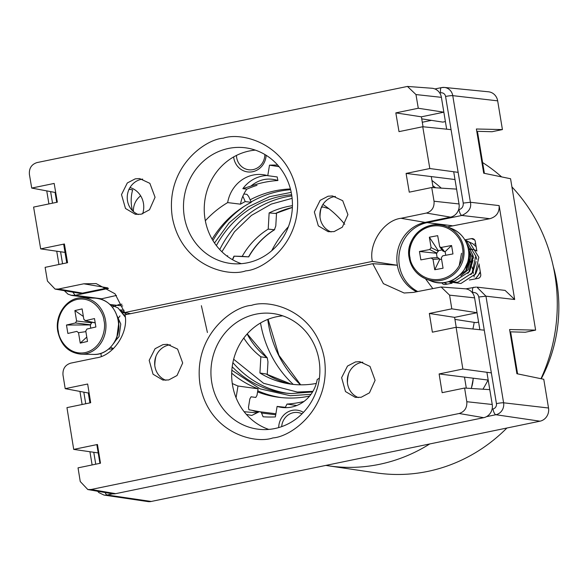 <?xml version="1.0" encoding="UTF-8"?>
<svg xmlns="http://www.w3.org/2000/svg" width="588" height="588" viewBox="0 0 588 588"><rect width="100%" height="100%" fill="white"/><g stroke="black" fill="none" stroke-linecap="round" stroke-linejoin="round"><path stroke-width="0.88" d="M541.276 378.768A144.192 134.601 -83 0 0 558.6 316.182A144.192 134.601 -83 0 0 553.257 266.342M311.001 394.305L290.332 395.724L260.072 388.852L231.848 370.227M292.118 198.34L271.266 204.087L251.421 215.421L234.465 231.79L221.896 251.76M233.664 359.268L263.556 383.288L297.293 392.049L312.912 391.358M292.434 205.66A90.118 84.121 -83 0 0 269.135 212.922L275.574 213.473L292.376 207.439M540.989 378.709A167.83 156.658 -83 0 0 556.99 314.323A167.83 156.658 -83 0 0 511.913 186.896M501.601 176.892A167.83 156.658 -83 0 0 482.608 162.553M469.922 259.896A123.914 115.667 97 0 1 470.834 262.843M471.973 266.945A123.914 115.667 97 0 1 472.451 268.841M473.142 271.847A123.914 115.667 97 0 1 473.465 273.369M473.943 275.809A123.914 115.667 97 0 1 474.163 277.022M293.243 384.398A108.559 101.334 97 0 1 260.528 322.981M309.641 396.055A104.686 97.718 97 0 1 279.374 397.378A104.686 97.718 97 0 1 257.559 391.902M257.742 390.814A104.686 97.718 -83 0 0 281.387 397.606M269.135 212.922L268.209 229.122A76.036 70.979 -83 0 0 242.197 256.375L233.995 256.155A90.442 84.422 -83 0 0 232.436 259.661M227.659 255.684A90.118 84.121 -83 0 0 227.35 256.353M328.898 208.718A90.118 84.121 -83 0 0 321.687 206.711M488.069 380.054A166.647 155.563 97 0 1 482.946 389.205M429.718 443.962A166.647 155.563 97 0 1 328.449 465.814A166.647 155.563 97 0 1 325.855 465.402M328.449 465.814L376.401 472.906A167.83 156.658 -83 0 0 506.907 428.02M431.93 180.479A146.441 136.703 97 0 1 441.279 188.131M435.657 187.778L432.797 185.705M474.215 322.364A123.914 115.667 97 0 1 472.892 329.008M258.014 412.357A123.914 115.667 97 0 1 252.245 410.38M271.7 250.745A108.559 101.334 97 0 1 288.407 226.711M250.135 199.81A104.686 97.718 97 0 1 290.421 188.961M232.613 259.764A108.141 100.945 97 0 1 232.752 259.389M290.604 189.674A104.686 97.718 -83 0 0 251.091 201.985M244.116 206.381A104.686 97.718 -83 0 0 212.929 240.558M207.417 332.521L201.383 305.716M214.51 243.006L229.129 222.837L248.077 206.939L269.466 196.701L291.214 192.364M243.799 338.049A76.036 70.979 -83 0 0 260.859 356.798L259.933 372.998A90.118 84.121 -83 0 0 288.083 383.685A90.118 84.121 -83 0 0 316.3 383.427M268.209 229.122L274.434 229.739L275.794 225.939L276.536 213.018M232.598 259.749L234.186 256.177L248.731 256.875C255.258 245.461 263.909 236.391 274.677 229.673L274.434 229.739A76.359 71.28 -83 0 0 248.555 256.853L242.197 256.375M267.239 374.615L267.974 361.848L267.253 357.849L247.232 333.866M259.933 372.998L266.136 373.983A90.442 84.422 -83 0 0 291.325 384.17L266.136 373.983M260.859 356.798L267.07 357.761A76.359 71.28 -83 0 1 247.136 333.969M278.705 427.586A17.464 16.302 97 0 1 287.062 412.416A17.464 16.302 97 0 1 303.415 412.386M302.011 413.82A15.192 14.186 -83 0 0 297.896 412.541A15.192 14.186 -83 0 0 281.674 426.638M266.136 155.283A17.464 16.302 97 0 1 250.811 171.99A17.464 16.302 97 0 1 233.774 157.915A17.464 16.302 97 0 1 233.642 156.93M236.457 155.43A15.192 14.186 -83 0 0 236.663 157.584A15.192 14.186 -83 0 0 249.003 169.8A15.192 14.186 -83 0 0 264.85 154.497M130.007 187.543A20.543 19.176 97 0 1 143.465 203.411A20.543 19.176 97 0 1 142.649 213.848M140.65 195.841A18.022 16.824 -83 0 0 133.395 211.533M425.44 278.719L432.68 288.407M476.772 311.059L479.859 329.721M486.908 372.292L490.054 391.292M99.931 463.337L96.836 444.616M89.927 402.89L88.288 392.99L65.202 388.661L62.982 374.968C62.607 368.874 65.172 364.942 70.67 363.156L96.072 357.908C113.19 355.968 128.853 332.661 125.009 314.837L372.741 263.689L383.413 283.659L404.14 293.008L413.298 292.412L441.14 287.003L449.585 295.147L451.797 308.832L429.343 313.47L432.371 332.183L456.104 327.281L462.859 369.043L439.118 373.946L442.147 392.674L464.601 388.043L466.813 401.714C467.181 407.793 464.63 411.718 459.14 413.504L91.118 489.488L87.825 489.547L80.247 481.535L78.035 467.857L100.489 463.219L97.454 444.491L73.713 449.394L66.951 407.631L90.684 402.736L87.656 384.023L65.202 388.661M443.572 110.529L446.66 129.184M453.708 171.762L456.854 190.762M66.745 262.88L63.644 244.138M56.72 202.309L55.088 192.452L55.676 192.335M205.337 220.75A101.386 94.639 97 0 1 227.659 202.595A33.795 31.546 97 0 1 262.851 174.643A33.795 31.546 97 0 1 267.768 175.68L269.495 165.169A126.111 117.718 97 0 1 277.727 165.11M322.93 204.455A101.386 94.639 97 0 1 344.73 224.3M319.387 378.165A101.386 94.639 97 0 1 317.204 379.495A33.795 31.546 97 0 1 282.019 407.455A33.795 31.546 97 0 1 277.102 406.418L275.375 416.921A126.111 117.718 97 0 1 263.101 416.789L261.528 413.033L275.728 414.783M246.328 414.356A126.111 117.718 97 0 0 251.782 415.437L258.801 411.967A2.205 2.058 97 0 1 261.528 413.033M236.067 397.709L237.993 386.007A101.386 94.639 97 0 1 232.275 383.486M454.928 319.394L475.986 322.636L478.595 322.099M421.736 118.864L442.786 122.106L445.403 121.562M227.659 202.595L240.492 204.176A101.386 94.639 97 0 1 245.218 201.566L251.23 202.301A101.386 94.639 -83 0 0 212.106 239.162M231.701 373.174A101.386 94.639 -83 0 0 258.073 388.808L237.993 386.007M258.073 388.808L257 395.305L255.78 397.437L251.076 396.79L249.849 398.929L248.459 407.403L248.93 409.77L259.771 411.762M256.978 412.872L244.123 411.71M277.102 406.418L285.342 407.322L287.017 404.074L296.778 405.514M240.492 204.176A33.795 31.546 -83 0 1 242.851 196.186A33.795 31.546 97 0 1 246.864 189.145L242.851 188.652L250.9 186.087A112.087 104.627 97 0 1 277.896 180.509L277.904 180.494C268.084 177.458 259.08 179.325 250.9 186.087M267.768 175.68L277.257 176.966M105.149 492.546A5.63 1.926 78.3 0 0 107.119 494.993A10.187 9.511 97 0 1 104.01 495.081L147.779 501.564A11.268 10.518 -83 0 0 151.226 501.461L539.982 421.192A11.268 10.518 -83 0 0 548.523 408.006L543.768 379.282L516.903 373.725L509.59 329.53L535.624 330.111L510.568 178.745L483.704 173.195L476.39 129L502.424 129.573L497.668 100.849A11.268 10.518 -83 0 0 488.444 91.787L444.41 87.443A10.187 9.511 97 0 1 452.753 95.646A5.63 0.61 170.6 0 0 445.579 96.469A4.557 4.256 -83 0 0 440.647 92.867L439.765 93.051M242.851 196.186L245.218 201.566M251.23 202.301L248.673 196.488L246.982 194.363L243.88 193.981M287.025 404.059L287.017 404.074A112.087 104.627 97 0 0 303.952 401.479M277.168 176.951L277.904 180.494M269.495 165.169L279.094 166.698M458.566 209.769L458.963 209.681C462.036 208.696 463.462 206.498 463.234 203.088L470.4 202.265C471.672 207.784 468.827 212.187 461.881 215.458L489.87 218.699C496.441 216.759 499.528 212.386 499.131 205.594L514.676 299.505L505.107 290.399L476.905 287.128L485.953 296.176L478.779 297.006C477.904 293.735 475.868 292.251 472.678 292.552L472.282 292.633M489.87 218.699L447.468 226.872M101.342 356.365L100.849 353.388M100.651 299.005L116.49 295.441M535.624 330.111L525.26 332.249L510.634 331.845M422.294 122.245L431.438 120.356M477.434 131.315L492.06 131.719L502.424 129.573M474.891 243.814L475.641 243.66M257 185.323A112.087 104.627 -83 0 0 246.864 189.145M464.968 239.831L471.436 238.632A3.381 3.308 111.8 0 1 475.251 241.337L476.868 251.069M478.992 263.916L480.741 274.486A3.381 3.308 111.8 0 1 478.015 278.403L469.386 280.006M452.091 283.21L445.3 284.474A3.381 3.308 111.8 0 1 441.801 282.74M467.916 273.258L469.716 271.156L472.811 258.551L468.518 249.334M469.614 253.325L470.716 256.919L468.246 269.679L460.801 275.926M464.858 272.031L466.659 269.936L469.614 256.478M467.651 262.351L464.38 269.591M461.543 253.252L459.184 265.849M468.754 249.606A16.898 16.538 111.8 0 1 469.408 249.547M470.54 249.503A16.898 16.538 111.8 0 1 471.164 249.51M472.296 249.584A16.898 16.538 111.8 0 1 472.855 249.65M473.899 249.834A16.898 16.538 111.8 0 1 474.472 249.959M475.56 250.267A16.898 16.538 111.8 0 1 476.03 250.429M468.313 248.944L468.812 248.937M469.937 248.959L470.554 249.003M471.686 249.143L472.238 249.239M473.281 249.466L473.855 249.628M475.729 255.773L476.831 259.359M472.671 254.553L473.774 258.139M442.095 249.944L438.236 250.657L438.332 251.216L436.421 253.274L437.141 257.61M429.725 249.562L431.085 247.607L429.358 237.199L437.67 235.663L439.706 246.806L441.294 247.416L451.569 245.512L452.966 253.935L442.69 255.839L441.331 257.794L443.058 268.201L434.745 269.738L433.025 259.33L431.122 257.985L420.846 259.889L419.45 251.473L429.725 249.562L436.972 253.171M445.748 255.273L445.145 251.657L443.007 251.149L439.706 246.806M433.025 259.33L439.611 258.94L437.707 257.595M439.611 258.94L439.699 259.499L441.559 259.154M437.906 257.566L431.122 257.985M436.421 253.274L419.45 251.473M438.236 250.657L429.358 237.199M445.145 251.657L451.569 245.512M439.699 259.499L434.745 269.738M469.93 259.08L466.681 269.943L464.74 272.185M472.987 260.3L469.738 271.164L467.798 273.405M476.045 261.52L472.796 272.391L470.848 274.625M479.088 264.482L475.846 273.611L473.906 275.846M480.389 272.369L476.964 277.066M473.605 249.444L476.537 250.789M468.261 248.673L469.672 253.649L465.924 270.612L454.134 279.285M466.078 242.131L472.73 254.869L468.981 271.832L454.781 281.079L449.445 281.343M465.057 240.191L466.666 241.264L475.788 256.096L472.039 273.053L457.839 282.299L448.137 281.748M464.799 239.757L469.716 242.484L478.838 257.316L475.097 274.273L460.896 283.519L448.107 281.755M464.961 240.036L472.774 243.704L476.148 246.717M480.278 271.671L478.147 275.493L475.251 278.918M451.79 283.269L448.725 281.571M474.707 243.851L475.721 244.167M118.489 317.968L120.003 315.918M122.672 313.397L124.171 312.375M122.716 311.515L122.039 311.853M124.097 310.236L120.268 309.883M121.157 310.809L126.751 314.477M125.134 315.91L123.906 314.529M114.925 341.334L119.026 336.623L120.79 324.061L117.152 315.991M86.928 329.052L85.775 331.029L87.502 341.437L80.247 343.113L78.527 332.705L76.83 331.382L67.87 333.447L66.473 325.024L75.44 322.959L76.587 320.982L74.867 310.574L82.114 308.898L83.834 319.306L85.532 320.629L94.492 318.564L95.888 326.987L86.928 329.052M92.051 322.224L90.236 324.936L90.765 328.163M95.219 322.937L84.973 320.636L95.197 322.805M86.781 337.086L80.247 343.113M90.236 324.936L66.473 325.024M83.364 316.462L74.867 310.574M118.144 319.718L118.842 322.386L116.593 339.32L113.433 343.745M109.677 304.209L118.041 307.95L125.237 317.064M113.197 348.853L108.523 349.132M110.015 304.533L122.716 305.973M113.462 348.596L110.551 347.265M112.337 307.068L118.849 304.555L121.973 304.209M122.694 312.698L123.37 311.875M362.818 362.179A18.316 17.103 -83 0 0 361.451 362.399A18.316 17.103 -83 0 0 347.383 378.973A18.316 17.103 -83 0 0 358.386 397.598M361.164 397.275L369.448 392.843L375.1 380.311L370.014 366.427L359.812 361.657L355.446 361.943L347.501 366.059L341.621 377.672L345.494 391.557L355.284 397.37L361.164 397.275M170.285 344.811A18.316 17.103 -83 0 0 168.815 345.046A18.316 17.103 -83 0 0 154.74 361.671A18.316 17.103 -83 0 0 165.853 380.282M168.734 379.951L177.025 375.519L182.684 362.98L177.591 349.088L167.389 344.318L163.016 344.605L155.063 348.721L149.183 360.341L153.056 374.233L162.854 380.054L168.734 379.951M272.928 437.906C291.552 436.818 331.5 408.021 324.407 358.798C315.624 309.92 269.245 298.954 251.48 305.37C232.855 306.466 192.908 335.263 200.001 384.486C208.784 433.356 255.163 444.33 272.928 437.906M274.868 428.534A58.293 54.419 -83 0 0 319.865 369.117A58.293 54.419 -83 0 0 272.531 313.492A58.293 54.419 -83 0 0 255.934 314.176A58.293 54.419 -83 0 0 210.938 373.593A58.293 54.419 -83 0 0 258.272 429.211A58.293 54.419 -83 0 0 274.868 428.534M282.777 315.852A58.293 54.419 -83 0 0 276.691 316.734A58.293 54.419 -83 0 0 231.826 370.521A58.293 54.419 -83 0 0 268.782 429.416M464.601 388.043L489.782 389.638L492.237 404.485A11.268 10.518 97 0 1 483.704 417.678L459.14 413.504M488.194 380.069L439.118 373.946M462.859 369.043L491.34 372.888M510.134 332.823L510.81 332.889L517.587 373.865M456.104 327.281L484.269 330.169M429.343 313.47L454.59 317.358L477.044 312.72L451.797 308.832M372.741 263.689L397.356 265.254A36.61 34.178 -83 0 0 416.635 291.721M89.082 392.821L88.288 392.99M98.211 452.929L73.713 449.394M91.118 489.488L115.674 493.663L483.704 417.678M466.313 388.146L464.483 377.106M155.916 356.446A37.492 35.001 -83 0 0 154.798 365.53M348.552 373.799A37.492 35.001 -83 0 0 347.434 382.884M115.674 493.663A11.268 10.518 97 0 1 111.999 493.729L87.825 489.547M441.14 287.003L465.123 288.781A11.268 10.518 97 0 1 474.59 297.866L477.044 312.72M454.59 317.358L456.237 327.296M142.678 179.097A18.316 17.103 -83 0 0 141.377 179.311A18.316 17.103 -83 0 0 127.302 195.922A18.316 17.103 -83 0 0 138.378 214.532M135.24 178.848L127.309 182.964L121.503 194.591L125.487 208.483L135.336 214.311L141.223 214.208L149.492 209.776L155.063 197.237L149.859 183.338L139.606 178.561L135.24 178.848M335.425 196.443A18.316 17.103 -83 0 0 334.013 196.671A18.316 17.103 -83 0 0 319.938 213.334A18.316 17.103 -83 0 0 331.118 231.929M328.089 196.223L320.151 200.339L314.345 211.967L318.329 225.873L328.185 231.701L334.08 231.606L342.348 227.166L347.92 214.62L342.716 200.706L332.463 195.936L328.089 196.223M223.308 138.195C204.661 139.282 164.875 168.094 172.335 217.369C181.494 266.283 228.019 277.279 245.769 270.855C264.416 269.76 304.202 240.948 296.742 191.681C287.583 142.759 241.058 131.771 223.308 138.195M228.497 148.448A58.293 54.419 -83 0 0 183.5 207.865A58.293 54.419 -83 0 0 230.834 263.483A58.293 54.419 -83 0 0 247.43 262.799A58.293 54.419 -83 0 0 292.427 203.389A58.293 54.419 -83 0 0 245.093 147.764A58.293 54.419 -83 0 0 228.497 148.448M255.339 150.124A58.293 54.419 -83 0 0 249.253 151.006A58.293 54.419 -83 0 0 204.389 204.793A58.293 54.419 -83 0 0 241.345 263.681M128.86 189.248L132.638 189.887A37.691 35.184 -83 0 0 132.462 210.658M321.114 208.071A37.492 35.001 -83 0 0 319.997 217.156M132.638 189.887A18.39 17.17 -83 0 0 131.587 189.674L129.103 189.24M406.087 173.431L409.263 192.166L431.717 187.528L434.04 201.228C434.459 207.321 431.923 211.268 426.425 213.054L401.023 218.295C383.89 220.235 368.382 243.564 372.358 261.403L124.627 312.551L115.013 293.787L96.153 283.592L83.797 283.798L58.403 289.039L55.103 289.098L47.437 281.057L45.122 267.349L67.576 262.711L64.408 243.983L40.675 248.886L33.597 207.086L57.337 202.184L54.169 183.434L31.715 188.072L29.4 174.379C28.981 168.3 31.517 164.368 37 162.582L407.462 86.436L415.966 94.565L418.281 108.251L395.827 112.889L399.002 131.638L422.743 126.736L429.821 168.536L406.087 173.431L454.994 179.538M31.715 188.072L55.088 192.452M40.675 248.886L65.011 252.399M58.403 289.039L82.474 293.133L107.722 287.922M124.627 312.551L130.632 313.676M401.023 218.295L425.102 222.389A36.61 34.178 -83 0 0 397.356 265.254L372.358 261.403M425.102 222.389L450.504 217.141L426.425 213.054M450.504 217.141A11.268 10.518 97 0 0 459.037 203.955L456.582 189.108L431.717 187.528M458.148 172.357L429.821 168.536M484.394 173.335L477.61 132.359L476.934 132.285M451.07 129.639L422.743 126.736M418.281 108.251L443.844 112.183L421.398 116.821L395.827 112.889M407.462 86.436L431.923 88.251A11.268 10.518 97 0 1 441.39 97.336L443.844 112.183M421.398 116.821L423.044 126.765M431.291 176.576L433.113 187.616M82.474 293.133A11.268 10.518 97 0 1 78.799 293.191L55.103 289.098M232.892 362.627A99.695 93.058 -83 0 0 287.348 393.291M291.824 195.907A99.695 93.058 -83 0 0 219.75 249.569M292.383 207.417A90.442 84.422 -83 0 0 275.368 213.517M267.76 319.431A108.684 101.452 -83 0 0 300.49 384.824M291.266 393.57A99.695 93.058 97 0 1 284.798 393.019A99.695 93.058 97 0 1 232.201 366.794M322.415 206.88A108.684 101.452 -83 0 0 321.342 207.49M216.384 245.586A99.695 93.058 97 0 1 291.648 194.746M417.7 291.501A36.61 34.178 97 0 1 399.362 265.497A36.61 34.178 97 0 1 427.108 222.639L461.881 215.458C460.61 214.973 459.64 213.054 458.963 209.681M463.234 203.088L445.579 96.469M50.612 191.614L52.53 203.176M60.571 251.752L62.556 263.747M83.812 392.145L85.738 403.758M93.771 452.29L95.741 464.197M492.09 409.138L492.979 408.954A4.557 4.256 -83 0 0 496.434 403.625L478.779 297.006M285.342 407.322A33.795 31.546 -83 0 0 286.474 407.66M267.217 175.518A33.795 31.546 -83 0 0 242.851 188.652M441.72 87.59A10.187 9.511 97 0 1 444.41 87.443L441.514 87.597A5.63 1.926 -101.7 0 0 440.647 92.867M499.131 205.594L470.4 202.265L452.753 95.646L497.668 100.849M426.293 222.146A5.63 1.926 78.3 0 0 427.108 222.639L452.062 225.711M472.678 292.552C472.245 289.215 472.612 287.451 473.774 287.275M476.023 287.069L465.865 288.862M496.434 403.625A5.63 0.61 -9.4 0 1 503.6 402.795L485.953 296.176L514.676 299.505M548.523 408.006L503.6 402.795A10.187 9.511 97 0 1 495.882 414.724A5.63 1.926 -101.7 0 1 492.979 408.954M151.226 501.461L107.119 494.993L112.764 493.832M486.467 416.671L495.882 414.724L539.982 421.192M72.853 292.163L75.11 295.316L108.523 288.414M101.856 298.814L75.11 295.316L70.942 295.279M473.164 378.194A30.164 28.158 97 0 1 471.194 388.455M471.436 238.632L474.663 239.919M443.602 282.608L447.321 284.1M409.152 257.801A28.165 27.562 111.8 0 1 419.17 231.106A28.165 27.562 111.8 0 1 446.865 226.637A28.165 27.562 111.8 0 1 463.689 247.732A28.165 27.562 111.8 0 1 453.693 274.449A28.165 27.562 111.8 0 1 425.977 278.94A28.165 27.562 111.8 0 1 409.16 257.845M410.034 257.551C407.697 249.996 412.504 230.136 431.82 226.182C451.253 222.955 462.146 239.897 462.381 247.849C464.718 255.412 459.912 275.265 440.596 279.219C421.162 282.446 410.27 265.504 410.034 257.551M468.415 249.621A28.165 27.562 -68.2 0 0 451.599 228.519C460.882 232.598 466.49 239.639 468.438 249.635C472.892 270.054 449.673 289.509 430.703 280.829A28.165 27.562 -68.2 0 0 458.42 276.338A28.165 27.562 -68.2 0 0 468.415 249.621M438.332 251.216L431.085 247.607M444.594 251.76L441.294 247.416M105.539 320.534A28.165 24.218 91.1 0 1 81.195 354.174C68.745 352.94 60.946 345.369 57.815 331.463C54.471 314.734 67.37 296.918 82.32 297.859A28.165 24.218 91.1 0 1 105.539 320.534M104.01 320.739C106.215 328.288 102.408 348.265 85.569 352.521C68.612 356.056 58.719 339.239 58.352 331.272C56.147 323.723 59.954 303.746 76.793 299.49C93.749 295.955 103.65 312.772 104.01 320.739M94.969 298.116C107.42 299.351 115.211 306.914 118.35 320.82C121.687 337.549 108.795 355.365 93.845 354.424A28.165 24.218 -88.9 0 0 118.188 320.783A28.165 24.218 -88.9 0 0 94.969 298.116L82.32 297.859M78.527 332.705L85.877 331.632M91.86 322.849L76.587 320.982M75.44 322.959L90.714 324.826M466.813 401.714L492.237 404.485M474.59 297.866L449.585 295.147M107.589 287.841L83.797 283.798M459.037 203.955L434.04 201.228M441.39 97.336L415.966 94.565M312.551 391.961L291.244 393.57L284.798 393.019M322.591 206.925L321.269 207.682M268.084 319.299L278.91 355.292L300.666 384.824M97.623 491.237L98.858 492.612L104.01 495.081M92.118 464.946L89.935 451.731M82.114 404.5L79.946 391.424M91.794 298.05L71.824 295.433L68.068 294.206L64.305 290.685M58.932 264.497L56.735 251.201M48.907 203.926L46.753 190.887M434.929 88.957L441.514 87.597M473.333 378.216L471.355 388.47M259.911 411.776L275.897 413.746M451.599 228.519L446.865 226.637C427.91 217.95 404.676 237.405 409.138 257.823C411.085 267.827 416.694 274.868 425.977 278.94L430.703 280.829M81.195 354.174L93.845 354.424"/></g></svg>

